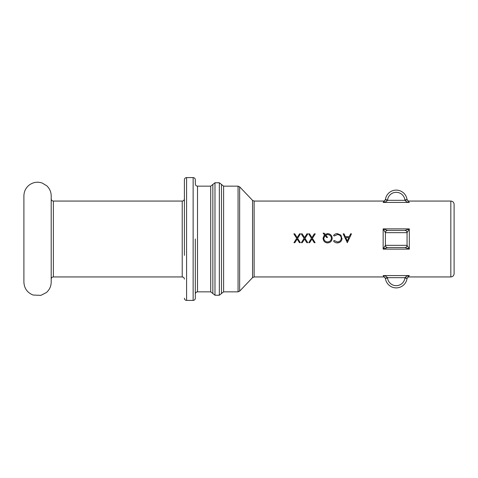 <?xml version="1.0" encoding="UTF-8"?>
<svg xmlns="http://www.w3.org/2000/svg" width="478" height="478" viewBox="0 0 478 478"><rect width="100%" height="100%" fill="white"/><g stroke="black" fill="none" stroke-linecap="round" stroke-linejoin="round"><path stroke-width="0.72" d="M296.701 238.343L293.964 242.681L294.866 242.681L297.155 239.066L299.443 242.687L300.345 242.687L297.603 238.343L300.459 233.838L299.551 233.838L297.155 237.626L294.753 233.838L293.851 233.838L296.701 238.343L293.851 233.838M304.092 238.343L301.355 242.687L302.257 242.687L304.546 239.066L306.834 242.687L307.736 242.687L304.994 238.343L307.85 233.838L306.942 233.838L304.546 237.626L302.144 233.838L301.242 233.838L304.092 238.343L301.242 233.838M311.483 238.343L308.746 242.687L309.648 242.687L311.937 239.066L314.225 242.687L315.127 242.687L312.391 238.343L315.241 233.838L314.333 233.838L311.937 237.626L309.535 233.838L308.633 233.838L311.483 238.343L308.633 233.838M323.911 239L323.809 238.265L325.004 235.463L326.605 237.458L327.585 237.458L325.62 235.015L327.561 234.513C329.898 234.71 331.182 235.947 331.421 238.217L331.26 239C330.884 240.775 329.671 241.778 327.621 242.011C325.62 241.856 324.383 240.852 323.911 239C324.383 240.828 325.62 241.814 327.621 241.97L327.621 242.011M325.62 235.068L327.561 234.573C329.898 234.77 331.182 235.989 331.421 238.229M323.809 238.277L325.004 235.511L326.605 237.476L327.585 237.458M323.02 238.253L323.176 239C323.648 241.48 325.13 242.782 327.621 242.914C330.137 242.687 331.63 241.384 332.102 239L332.204 238.217C331.881 235.355 330.346 233.826 327.591 233.611L325.082 234.351L324.114 233.162L323.134 233.162L324.478 234.812L323.02 238.241L323.176 239M341.28 238.247L341.119 239C340.742 240.787 339.505 241.772 337.408 241.964L334.236 240.512L333.548 241.067C334.504 242.274 335.777 242.89 337.36 242.914C339.948 242.74 341.483 241.438 341.973 239L340.951 235.146L337.349 233.611C335.831 233.617 334.564 234.226 333.548 235.451L334.236 235.977L337.354 234.513C339.744 234.668 341.047 235.917 341.28 238.247C341.047 235.959 339.744 234.734 337.354 234.573L337.354 234.513M345.737 237.59L348.856 237.59M343.18 233.832L347.327 242.681L351.467 233.826L350.613 233.826L349.281 236.658L345.325 236.658L344.035 233.832L343.18 233.832L345.534 239M346.383 239L345.737 237.572L348.856 237.572L347.279 240.966L346.383 239L347.279 240.966M454.1 239L454.1 273.667C453.903 275.657 452.815 276.75 450.826 276.941L450.826 201.059C452.815 201.25 453.903 202.343 454.1 204.333L454.1 239M193.142 177.583L186.587 177.583L186.587 300.417L193.142 300.417L193.142 177.583C194.468 177.708 195.197 178.437 195.323 179.764L195.323 183.97C195.454 185.297 196.183 186.026 197.51 186.151L197.51 291.849L210.72 291.849L210.72 186.151L212.853 184.46L212.853 293.54L214.981 295.231L219.348 295.231L219.348 182.769L214.981 182.769L214.981 295.231M195.323 239L195.323 298.236C195.197 299.563 194.468 300.292 193.142 300.417M184.406 255.377L184.406 179.764C184.538 178.437 185.261 177.708 186.587 177.583M51.2 226.172L51.2 198.872C51.325 200.198 52.054 200.927 53.381 201.059L53.381 276.941L182.22 276.941L182.22 201.059C183.546 200.927 184.275 200.198 184.406 198.872L184.406 239M387.568 230.486L404.896 230.486L387.568 230.486A2.181 2.163 -90 0 0 385.399 232.666L385.399 245.334L407.059 245.334L407.059 232.666A2.181 2.163 -90 0 0 404.896 230.486L409.311 228.884L407.059 232.666L385.399 232.666L383.147 228.884L387.568 230.486M396.232 247.514L387.568 247.514A2.181 2.163 -90 0 1 385.399 245.334L383.147 249.116L383.147 228.884L409.311 228.884L409.311 249.116L404.962 247.514L396.232 247.514L404.896 247.514A2.181 2.163 -90 0 0 407.059 245.334L409.311 249.116L383.147 249.116L387.521 247.514A2.181 2.133 -90 0 1 385.37 245.363M23.9 239L23.9 282.128C24.229 288.383 27.294 292.685 33.096 295.034L40.911 295.356L46.39 292.53C49.515 289.764 51.116 286.298 51.2 282.128L51.2 195.872C51.128 191.899 49.658 188.547 46.778 185.817L42.225 183.05C37.637 181.521 33.358 182.142 29.397 184.92C25.842 187.705 24.008 191.355 23.9 195.872L23.9 239M383.284 276.804L383.308 276.941C383.834 276.493 385.423 278.029 385.459 278.74L385.453 278.686M387.568 278.065L385.399 278.345A10.916 10.916 0 0 0 407.059 278.345A10.916 10.916 0 0 1 385.399 278.345L383.147 275.567C383.35 277.401 383.35 277.401 383.147 275.567C384.874 275.633 386.326 276.332 387.497 277.676L387.568 278.065A8.735 8.735 0 0 0 404.896 278.065L404.962 277.676C406.133 276.332 407.585 275.633 409.311 275.567C409.114 277.401 409.114 277.401 409.311 275.567L407.059 278.345L404.896 278.065M315.127 242.687L312.797 239M307.736 242.687L305.406 239M300.345 242.687L298.015 239M404.938 247.514L404.962 247.514A2.181 2.133 -90 0 0 407.095 245.363M404.896 199.935A8.735 8.735 0 0 0 387.568 199.935L387.497 200.324L404.962 200.324L404.896 199.935L407.059 199.655L409.311 202.433C409.114 200.599 409.114 200.599 409.311 202.433C407.585 202.367 406.133 201.668 404.962 200.324L407.095 199.858M385.37 199.858L387.497 200.324C386.326 201.668 384.874 202.367 383.147 202.433L385.399 199.655A10.916 10.916 0 0 1 407.059 199.655L407.059 199.661A10.916 10.916 0 0 0 385.399 199.655L385.417 199.553M384.318 201.585L383.147 202.433C383.35 200.599 383.35 200.599 383.147 202.433L409.311 202.433M297.603 238.355L300.459 233.838M304.994 238.355L307.85 233.838M312.391 238.355L315.241 233.838M323.134 233.162L324.478 234.871M332.102 239L332.204 238.217M333.548 235.451L334.236 236.018L337.354 234.573M341.973 239L342.063 238.307M349.048 239L351.467 233.826M408.14 276.415L409.311 275.567L383.147 275.567M195.323 255.377L195.323 294.03C195.454 292.703 196.183 291.974 197.51 291.849M407.095 278.142L404.962 277.676L387.497 277.676L385.37 278.142M387.568 199.935L385.399 199.655M407.095 232.637A2.181 2.133 -90 0 0 404.962 230.486M385.37 232.637A2.181 2.133 -90 0 1 387.497 230.486M348.193 239L347.279 240.942M337.408 241.964L334.236 240.536L333.548 241.067M341.119 239C340.736 240.81 339.505 241.814 337.408 242.011M331.26 239C330.884 240.751 329.671 241.737 327.621 241.97M311.07 239L308.746 242.687M303.679 239L301.355 242.687M296.288 239L293.964 242.681M239.645 291.168L252.551 277.622L252.551 200.378L239.645 186.832L239.645 291.168L238.062 291.849L238.062 186.151L223.602 186.151L223.602 291.849L238.062 291.849M219.348 295.231L221.475 293.54L221.475 184.46L223.602 186.151M252.551 200.378L254.129 201.059L254.129 276.941L383.308 276.941M186.587 300.417C185.261 300.292 184.538 299.563 184.406 298.236M406.999 278.74L406.999 278.74C406.599 278.919 408.433 276.296 409.15 276.941L450.826 276.941M450.826 201.059L409.15 201.059C408.433 201.704 406.599 199.081 406.999 199.26L406.999 199.236M254.129 201.059L383.308 201.059C383.834 201.507 385.423 199.971 385.459 199.26L385.459 199.254M53.381 201.059L182.22 201.059M197.51 186.151L210.72 186.151M252.551 277.622L254.129 276.941M221.475 184.46L219.348 182.769M53.381 276.941C52.054 277.073 51.325 277.802 51.2 279.128M212.853 184.46L214.981 182.769M221.475 293.54L223.602 291.849M239.645 186.832L238.062 186.151M182.22 276.941C183.546 277.073 184.275 277.802 184.406 279.128M210.72 291.849L212.853 293.54"/></g></svg>
